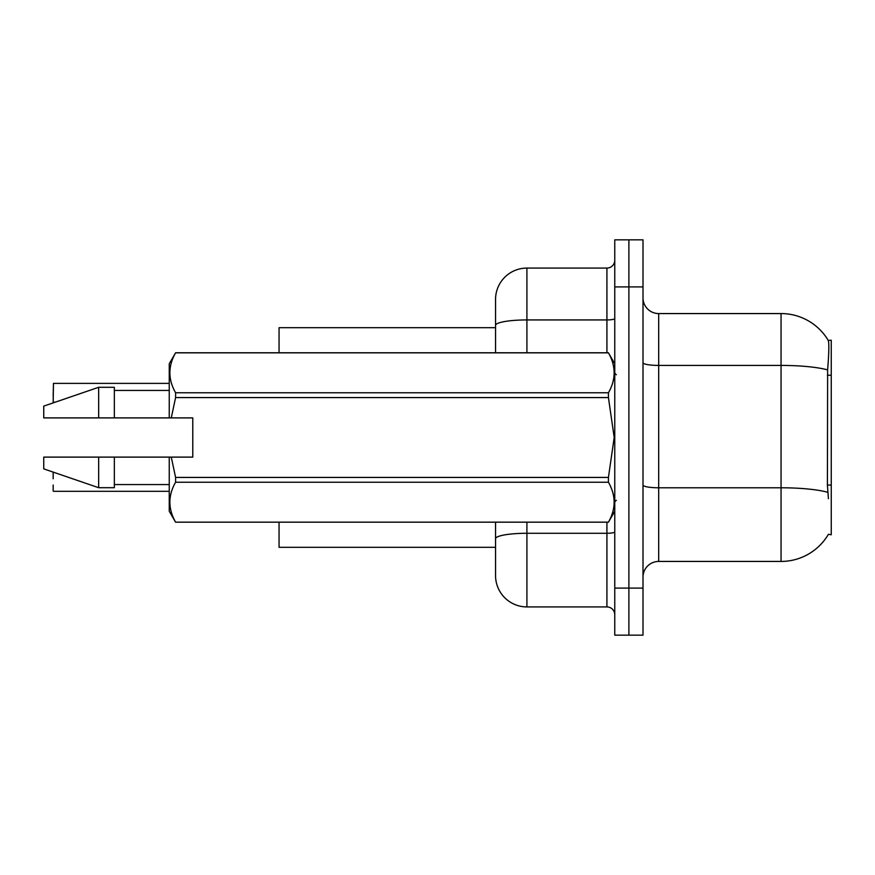 <?xml version="1.0" encoding="UTF-8"?>
<svg xmlns="http://www.w3.org/2000/svg" width="875" height="875" viewBox="0 0 875 875"><rect width="100%" height="100%" fill="white"/><g stroke="black" fill="none" stroke-linecap="round" stroke-linejoin="round"><path stroke-width="1.31" d="M658.689 561.433L781.047 561.433A54.906 54.906 0 0 0 828.417 534.297L831.25 534.756L831.25 340.244L828.253 340.43A54.906 54.906 0 0 0 781.047 313.567A54.906 54.906 0 0 1 828.144 340.244A54.906 54.906 0 0 0 781.047 313.567L658.689 313.567A15.684 15.684 0 0 1 643.005 297.883A15.684 15.684 0 0 0 658.689 313.567L658.689 561.433A15.684 15.684 0 0 0 643.005 577.117M495.545 327.688L279.059 327.688L279.059 352.789M495.545 547.312L279.059 547.312L279.059 522.211M628.884 588.098L628.884 635.163L643.005 635.163L643.005 588.098L628.884 588.098L628.884 635.163L614.764 635.163L614.764 588.098L628.884 588.098L628.884 286.902L628.884 588.098M614.764 588.098L614.764 239.838L628.884 239.838L628.884 286.902L628.884 239.838L643.005 239.838L643.005 588.098M828.417 498.684L827.411 485.045L827.63 369.906C828.986 352.844 829.194 343.022 828.253 340.43A54.906 54.906 0 0 0 781.047 313.567L781.047 365.422L658.689 365.422A15.684 2.723 0 0 1 643.005 362.698M495.545 558.294L495.545 522.211M526.914 522.211L526.914 606.922L606.922 606.922L606.922 522.211M495.545 352.789L495.545 299.447A31.38 31.38 0 0 1 526.914 268.078L606.922 268.078A7.842 7.842 0 0 0 614.764 260.236M526.914 268.078L526.914 319.933A31.38 5.447 180 0 0 495.545 325.38L495.545 316.706M526.914 606.922A31.38 31.38 0 0 1 495.545 575.553L495.545 544.173M614.764 614.764A7.842 7.842 0 0 0 606.922 606.922M53.167 395.927L53.473 383.392L169.247 383.392M171.27 417.889L192.773 417.889L192.773 457.111L171.27 457.111L175.591 477.433L608.431 477.433L614.195 437.5L608.431 397.567L175.591 397.567L171.27 417.889L169.247 417.889L169.247 363.77L175.591 352.833C167.989 366.089 167.989 379.4 175.591 392.766L608.431 392.766C616.022 379.509 616.022 366.198 608.431 352.833L175.591 352.833M608.431 477.433L608.431 482.234L175.591 482.234C167.989 495.491 167.989 508.802 175.591 522.167L608.431 522.167C616.022 508.911 616.022 495.6 608.431 482.234M171.27 457.111L169.247 457.111L169.247 511.23L175.591 522.211M175.591 477.433L175.591 482.234M169.247 457.111L114.341 457.111L114.341 487.703L98.656 487.703L98.656 457.111L43.75 457.111L43.75 468.88L98.656 487.703M114.341 457.111L98.656 457.111M43.75 457.111L64.498 457.111M614.764 363.77L608.431 352.833M608.431 392.766L608.431 397.567M175.591 522.167L608.431 522.167M175.591 392.766L175.591 397.567M98.656 387.297L98.656 417.889L43.75 417.889L43.75 406.12L98.656 387.297L114.341 387.297L114.341 417.889L169.247 417.889M98.656 417.889L114.341 417.889M53.167 472.795L53.167 478.756M53.473 491.302L169.247 491.302M53.167 490.984L53.167 485.034M831.25 375.244L827.411 375.244M831.25 485.045L827.411 485.045M781.047 561.433L781.047 365.422A54.906 9.538 180 0 1 827.63 369.906M827.805 492.319A54.906 9.538 180 0 0 781.047 487.78L658.689 487.78A15.684 2.723 -0 0 1 643.005 485.056M643.005 286.902L614.764 286.902M614.764 531.913A7.842 1.367 0 0 1 606.922 533.28L526.914 533.28A31.38 5.447 180 0 0 495.545 538.727M526.914 352.789L526.914 319.933L606.922 319.933L606.922 268.078M606.922 352.789L606.922 319.933A7.842 1.367 0 0 0 614.764 318.566M53.473 383.392L53.167 401.887M616.339 374.752L614.764 373.188M614.764 511.23L608.431 522.211M114.341 484.564L169.247 484.564M175.591 352.789L608.431 352.789M114.341 390.436L169.247 390.436M616.339 500.248L614.764 501.812M53.473 472.478L54.272 472.478M53.473 402.205L55.191 402.205"/></g></svg>
